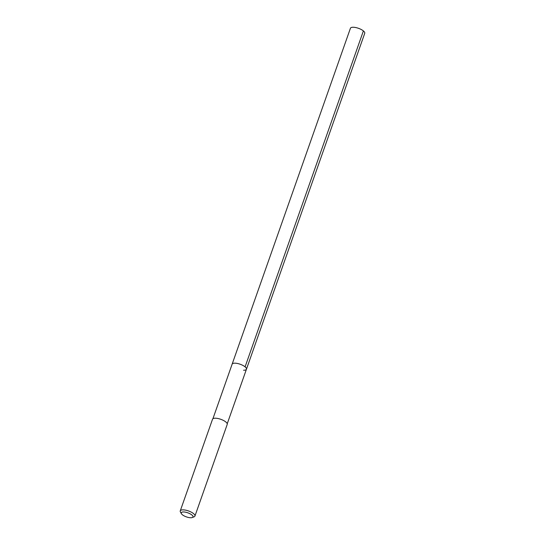 <?xml version="1.0" encoding="UTF-8"?>
<svg xmlns="http://www.w3.org/2000/svg" width="545" height="545" viewBox="0 0 545 545"><rect width="100%" height="100%" fill="white"/><g stroke="black" fill="none" stroke-linecap="round" stroke-linejoin="round"><path stroke-width="0.82" d="M227.231 423.785L364.741 33.3A7.589 2.623 -160.6 0 0 361.219 29.505A7.589 2.623 -160.6 0 0 353.31 27.25A7.589 2.623 -160.6 0 0 350.428 28.258L232.129 364.183A7.589 2.623 19.4 0 1 235.011 363.174A7.589 2.623 19.4 0 1 242.92 365.436A7.589 2.623 19.4 0 1 246.442 369.224A7.589 2.623 19.4 0 1 243.56 370.232M246.442 369.224A7.589 2.623 -160.6 0 0 242.92 365.436A7.589 2.623 -160.6 0 0 235.011 363.174A7.589 2.623 -160.6 0 0 232.129 364.183L212.911 418.744M194.94 516.061L227.217 424.419A7.787 2.691 -160.6 0 0 223.6 420.529A7.787 2.691 -160.6 0 0 215.486 418.213A7.787 2.691 -160.6 0 0 212.53 419.241L180.259 510.89A7.787 2.691 19.4 0 1 183.215 509.861A7.787 2.691 19.4 0 1 191.329 512.177A7.787 2.691 19.4 0 1 194.94 516.061A7.787 2.691 19.4 0 1 194.095 516.817L192.31 517.525A6.227 2.153 19.4 0 1 190.621 517.75A6.227 2.153 19.4 0 1 181.39 513.676A6.227 2.153 19.4 0 1 183.604 511.959A6.227 2.153 19.4 0 1 191.002 514.337A6.227 2.153 19.4 0 1 192.31 517.525M181.39 513.676L180.443 512.007A7.787 2.691 19.4 0 1 180.259 510.89M363.392 30.915L245.093 366.846"/></g></svg>
